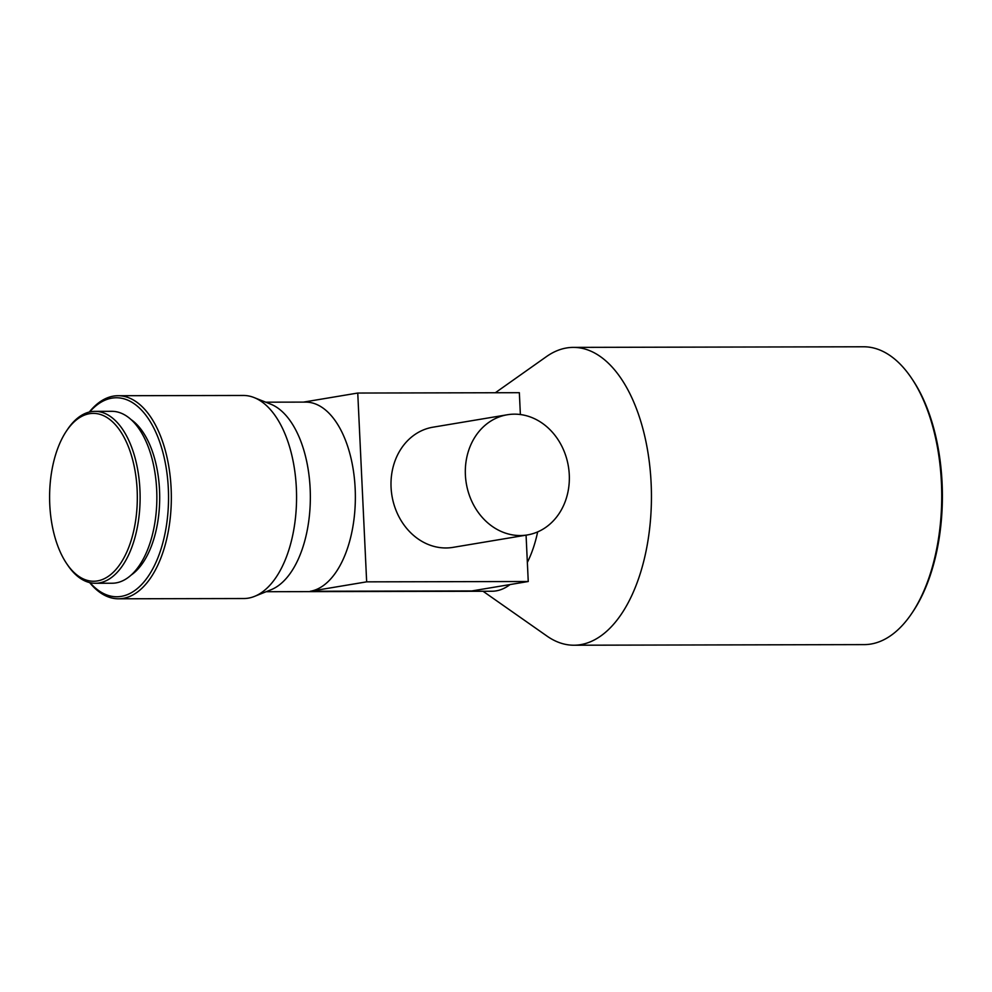 <?xml version="1.0" encoding="UTF-8"?>
<svg xmlns="http://www.w3.org/2000/svg" width="992" height="992" viewBox="0 0 992 992"><rect width="100%" height="100%" fill="white"/><g stroke="black" fill="none" stroke-linecap="round" stroke-linejoin="round"><path stroke-width="1.49" d="M520.205 535.544A60.921 51.745 -99.5 0 1 465.719 479.186A60.921 51.745 -99.5 0 1 507.296 414.768A60.921 51.745 -99.5 0 1 514.476 414.16A60.921 51.745 -99.5 0 1 568.949 470.518A60.921 51.745 -99.5 0 1 527.384 534.936A60.921 51.745 -99.5 0 1 520.205 535.544M527.384 534.936L453.046 547.361A60.921 51.745 -99.5 0 1 445.867 547.968A60.921 51.745 -99.5 0 1 391.394 491.61A60.921 51.745 -99.5 0 1 432.958 427.192L507.296 414.768M97.402 580.928A83.936 43.859 89.9 0 1 66.712 563.692A83.936 43.859 89.9 0 1 66.439 431.049A83.936 43.859 89.9 0 1 89.516 413.701A83.936 43.859 89.9 0 1 137.144 490.011A83.936 43.859 89.9 0 1 97.402 580.928M66.439 431.049L67.518 429.437A85.969 44.925 89.9 0 1 91.152 411.668A85.969 44.925 89.9 0 1 95.009 411.345A85.969 44.925 89.9 0 1 140.07 493.52A85.969 44.925 89.9 0 1 99.237 582.949A85.969 44.925 89.9 0 1 95.368 583.271A85.969 44.925 89.9 0 1 67.803 565.291L66.712 563.692M95.009 411.345L111.749 411.308A85.969 44.925 89.9 0 1 156.81 493.483A85.969 44.925 89.9 0 1 115.965 582.912A85.969 44.925 89.9 0 1 112.108 583.234L95.368 583.271M89.64 411.978A99.498 51.993 89.9 0 1 111.873 398.139A99.498 51.993 89.9 0 1 168.33 488.61A99.498 51.993 89.9 0 1 121.222 596.39A99.498 51.993 89.9 0 1 89.999 582.664M89.292 412.052A101.531 53.06 89.9 0 1 113.51 396.106A101.531 53.06 89.9 0 1 118.06 395.721A101.531 53.06 89.9 0 1 171.281 492.788A101.531 53.06 89.9 0 1 123.045 598.412A101.531 53.06 89.9 0 1 118.494 598.796A101.531 53.06 89.9 0 1 89.652 582.589M118.06 395.721L243.3 395.461A101.531 53.06 89.9 0 1 254.138 397.581A101.531 53.06 89.9 0 1 296.571 496.88A101.531 53.06 89.9 0 1 254.56 596.366A101.531 53.06 89.9 0 1 248.285 598.151A101.531 53.06 89.9 0 1 243.722 598.536L118.494 598.796M510.086 584.548A94.761 49.526 89.9 0 1 496.124 590.885A94.761 49.526 89.9 0 1 491.871 591.244L266.141 591.716M495.343 392.745L546.456 356.599A148.912 77.822 89.9 0 1 566.63 347.956A148.912 77.822 89.9 0 1 573.314 347.386A148.912 77.822 89.9 0 1 651.36 489.738A148.912 77.822 89.9 0 1 580.618 644.651A148.912 77.822 89.9 0 1 573.934 645.222A148.912 77.822 89.9 0 1 547.038 636.12L483.042 591.257M573.314 347.386L863.598 346.778A148.912 77.822 89.9 0 1 911.363 377.927A148.912 77.822 89.9 0 1 911.859 613.254A148.912 77.822 89.9 0 1 870.902 644.044A148.912 77.822 89.9 0 1 864.218 644.614L573.934 645.222M254.138 397.581L270.754 404.178A94.761 49.526 89.9 0 1 310.347 496.856A94.761 49.526 89.9 0 1 271.138 589.707L254.56 596.366M265.744 402.182L305.648 402.107A94.761 49.526 89.9 0 1 355.31 492.689A94.761 49.526 89.9 0 1 310.298 591.269L471.882 590.934L528.252 581.51L526.07 535.159M537.652 531.898A94.761 49.526 89.9 0 1 527.347 562.39M911.363 377.927L912.442 379.539A146.89 76.756 89.9 0 1 912.938 611.655L911.859 613.254M130.944 419.492A82.584 43.152 89.9 0 1 159.7 497.178A82.584 43.152 89.9 0 1 131.266 574.976M520.378 414.544L519.349 392.696L357.752 393.043L303.515 402.107M528.252 581.51L366.656 581.845L357.752 393.043M366.656 581.845L310.298 591.269"/></g></svg>

